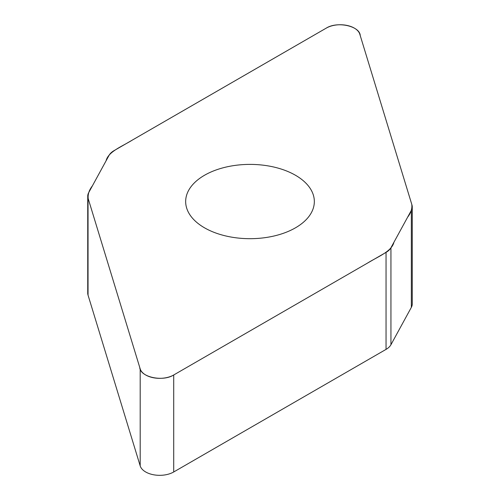 <?xml version="1.0" encoding="UTF-8"?>
<svg xmlns="http://www.w3.org/2000/svg" width="500" height="500" viewBox="0 0 500 500"><rect width="100%" height="100%" fill="white"/><g stroke="black" fill="none" stroke-linecap="round" stroke-linejoin="round"><path stroke-width="0.75" d="M412.262 206.931L412.262 303.925A19.812 11.438 180 0 1 411.344 307.369L390.938 344.731A19.812 11.438 180 0 1 386.05 349.381L173.706 471.975A19.812 11.438 180 0 1 153.737 474.8A19.812 11.438 180 0 1 140.188 465.875L88.044 295.131A19.812 11.438 180 0 1 87.737 293.144L87.737 196.15A19.812 11.438 0 0 0 88.044 198.137L140.188 368.881A19.812 11.438 0 0 0 153.737 377.806A19.812 11.438 0 0 0 173.706 374.981L386.05 252.387A19.812 11.438 0 0 0 390.938 247.738L411.344 210.369A19.812 11.438 0 0 0 412.262 206.931A19.812 11.438 0 0 0 411.956 204.944L359.812 34.2A19.812 11.438 0 0 0 346.262 25.281A19.812 11.438 0 0 0 326.294 28.1L113.95 150.7A19.812 11.438 0 0 0 109.062 155.344L88.656 192.712A19.812 11.438 0 0 0 87.737 196.15M295.494 227.806A64.338 37.144 180 0 1 225.381 235.863A64.338 37.144 180 0 1 185.662 201.544A64.338 37.144 180 0 1 250 164.394A64.338 37.144 180 0 1 314.337 201.544A64.338 37.144 180 0 1 295.494 227.806M326.294 28.1C337.444 21.006 359.919 26.088 360.238 35.594L411.788 204.375C412.275 208.762 410.894 213.025 407.638 217.156L393.906 242.3C391.744 251.569 377.6 256.75 367.463 263.119L173.706 374.981C162.556 382.081 140.081 377 139.762 367.488L88.212 198.706C87.725 194.319 89.106 190.062 92.362 185.925L106.094 160.781C108.256 151.519 122.4 146.331 132.537 139.963L326.294 28.1M390.938 247.738L390.938 344.731M386.05 349.381L386.05 252.387M173.706 374.981L173.706 471.975M140.188 368.881L140.188 465.875M411.344 210.369L411.344 307.369M88.044 198.137L88.044 295.131"/></g></svg>
